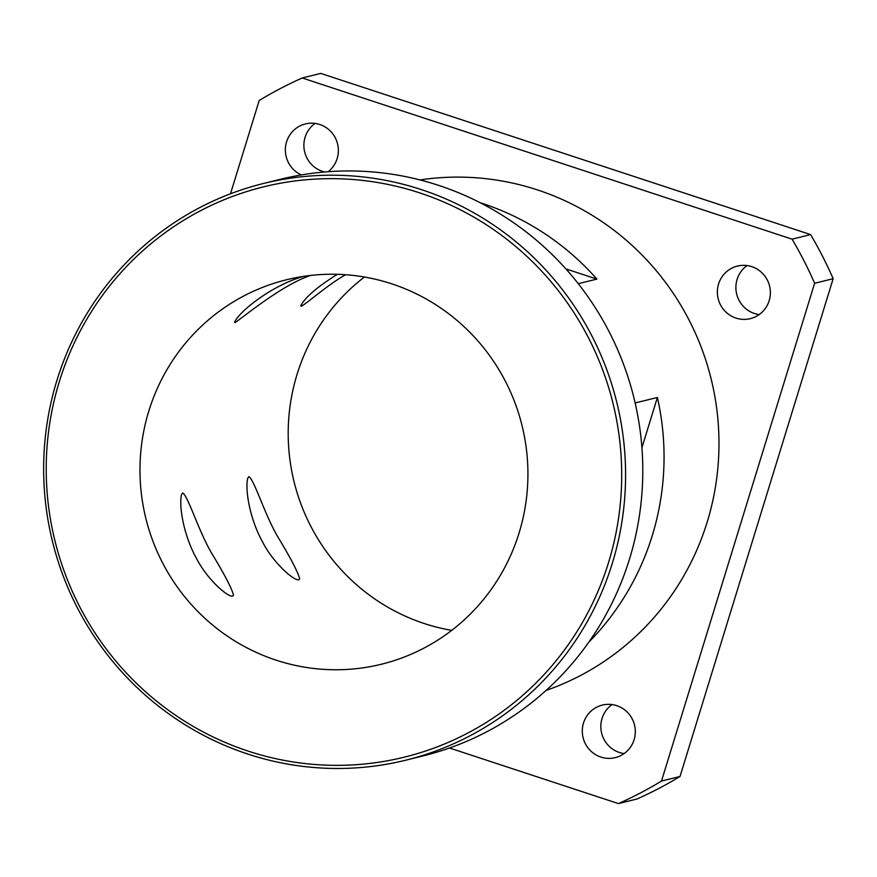 <?xml version="1.0" encoding="UTF-8"?>
<svg xmlns="http://www.w3.org/2000/svg" width="877" height="877" viewBox="0 0 877 877"><rect width="100%" height="100%" fill="white"/><g stroke="black" fill="none" stroke-linecap="round" stroke-linejoin="round"><path stroke-width="1.32" d="M263.396 183.501L280.607 179.248A297.007 290.605 76.1 0 1 633.939 397.906A297.007 290.605 76.1 0 1 423.032 755.93L405.832 760.184A297.007 290.605 -103.9 0 0 616.739 402.159A297.007 290.605 -103.9 0 0 263.396 183.501A297.007 290.605 -103.9 0 0 56.895 380.465A297.007 290.605 -103.9 0 0 123.208 673.47A297.007 290.605 -103.9 0 0 405.832 760.184M59.318 381.638A293.707 287.371 76.1 0 1 545.626 275.499A293.707 287.371 76.1 0 1 396.919 758.879A293.707 287.371 76.1 0 1 59.318 381.638M391.833 283.863A198.005 193.729 76.1 0 1 527.855 479.522A198.005 193.729 76.1 0 1 381.429 664.229A198.005 193.729 76.1 0 1 193.017 606.424A198.005 193.729 76.1 0 1 148.805 411.083A198.005 193.729 76.1 0 1 286.472 279.774A198.005 193.729 76.1 0 1 391.833 283.863M635.145 402.96L657.388 397.467L641.92 447.719M657.388 397.467A263.999 258.309 76.1 0 1 588.73 642.249M420.006 179.928A263.999 258.309 76.1 0 1 711.115 378.853A263.999 258.309 76.1 0 1 546.086 690.429M480.168 202.719A263.999 258.309 76.1 0 1 596.908 279.094L578.283 283.688M565.873 268.888L596.908 279.094M315.073 123.416A27.055 26.474 -103.9 0 0 304.198 149.583A27.055 26.474 -103.9 0 0 322.473 171.355A27.055 26.474 -103.9 0 0 324.698 171.98M301.392 174.929A27.055 26.474 76.1 0 1 285.431 147.796A27.055 26.474 76.1 0 1 305.371 123.942A27.055 26.474 76.1 0 1 319.765 124.501A27.055 26.474 76.1 0 1 337.941 145.659A27.055 26.474 76.1 0 1 328.151 171.706M612.025 704.571A27.055 26.474 -103.9 0 0 601.151 730.727A27.055 26.474 -103.9 0 0 619.425 752.499A27.055 26.474 -103.9 0 0 624.128 753.584M616.717 705.645A27.055 26.474 76.1 0 1 635.31 732.394A27.055 26.474 76.1 0 1 615.303 757.629A27.055 26.474 76.1 0 1 583.106 737.71A27.055 26.474 76.1 0 1 602.324 705.086A27.055 26.474 76.1 0 1 616.717 705.645M747.072 265.567A27.055 26.474 -103.9 0 0 736.209 291.723A27.055 26.474 -103.9 0 0 754.483 313.495A27.055 26.474 -103.9 0 0 759.186 314.58M751.775 266.652A27.055 26.474 76.1 0 1 770.368 293.389A27.055 26.474 76.1 0 1 750.35 318.636A27.055 26.474 76.1 0 1 718.164 298.706A27.055 26.474 76.1 0 1 737.382 266.093A27.055 26.474 76.1 0 1 751.775 266.652M310.633 275.444C283.282 284.323 245.812 315.128 235.102 322.626L234.63 322.002C239.706 311.105 271.475 285.694 303.201 276.43M182.69 492.962C188.358 496.393 198.619 531.484 212.07 553.902C224.709 574.786 231.846 588.522 233.468 595.11C232.087 601.052 207.564 580.837 196.185 557.816C184.247 536.461 178.645 507.016 181.517 494.672L182.69 492.962M345.56 274.731C327.022 285.266 307.334 303.157 301.271 306.281L300.8 305.656C305.251 297.226 317.43 286.779 337.338 274.315M248.86 476.628C254.527 480.048 264.788 515.139 278.239 537.557C290.879 558.441 298.016 572.177 299.638 578.765C298.257 584.718 273.734 564.492 262.355 541.482C250.416 520.116 244.815 490.671 247.687 478.327L248.86 476.628M364.426 277.022A198.005 193.729 -103.9 0 0 297.029 374.479A198.005 193.729 -103.9 0 0 451.699 630.377M449.506 748.004L618.438 803.595L636.965 799.013A396.009 387.47 76.1 0 0 680.015 776.485L661.488 781.056L814.623 283.282L833.15 278.7L680.015 776.485M302.236 77.987L320.763 73.405L810.611 234.587L792.084 239.169L302.236 77.987A396.009 387.47 76.1 0 0 259.186 100.515L230.498 193.773M810.611 234.587A396.009 387.47 76.1 0 1 833.15 278.7M792.084 239.169A396.009 387.47 76.1 0 1 814.623 283.282M661.488 781.056A396.009 387.47 76.1 0 1 618.438 803.595"/></g></svg>
